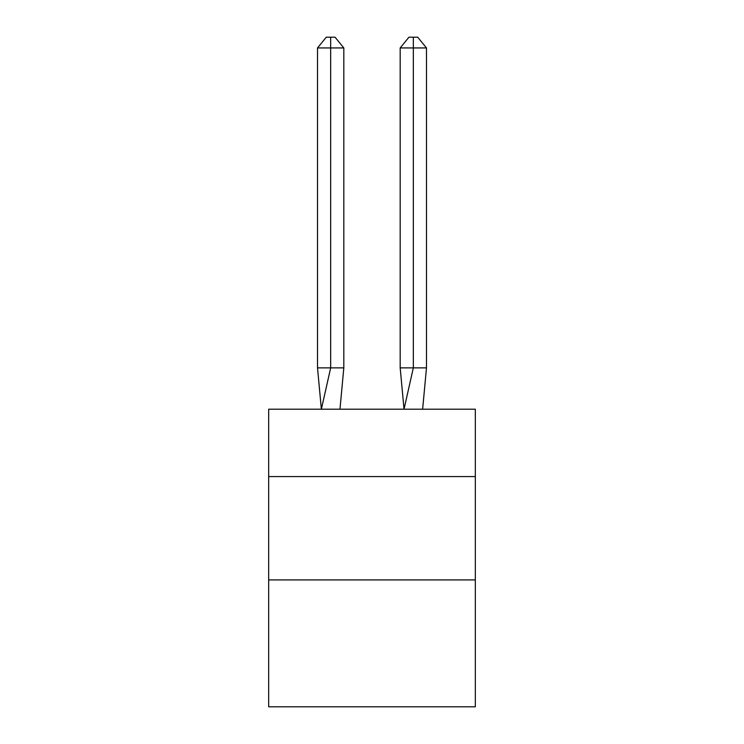 <?xml version="1.0" encoding="UTF-8"?>
<svg xmlns="http://www.w3.org/2000/svg" width="744" height="744" viewBox="0 0 744 744"><rect width="100%" height="100%" fill="white"/><g stroke="black" fill="none" stroke-linecap="round" stroke-linejoin="round"><path stroke-width="1.12" d="M268.668 476.569L475.332 476.569L475.332 409.2L268.668 409.2L268.668 706.8L475.332 706.8L475.332 579.911L268.668 579.911M475.332 579.911L475.332 476.569M343.821 367.871L343.821 47.941L330.671 47.941L330.671 367.871L317.511 367.871L321.371 409.2L330.671 367.871L330.671 47.941L330.671 367.871L330.671 47.941L330.671 367.871L330.671 47.941L330.671 367.871L330.671 47.941L330.671 367.871L330.671 47.941L330.671 367.871L330.671 47.941L330.671 367.871L330.671 47.941L330.671 367.871L330.671 47.941L330.671 367.871L330.671 47.941L330.671 367.871L330.671 47.941L330.671 367.871L330.671 47.941L330.671 367.871L343.821 367.871L339.971 409.2M317.511 47.941L326.281 37.2L330.671 37.2L330.671 47.941L317.511 47.941L317.511 367.871M330.671 37.2L335.051 37.2L343.821 47.941M426.489 367.871L413.329 367.871L413.329 47.941L426.489 47.941L426.489 367.871L422.629 409.2M400.179 367.871L413.329 367.871L404.029 409.2L400.179 367.871L400.179 47.941L408.949 37.2L417.719 37.2L426.489 47.941M413.329 37.2L413.329 47.941L400.179 47.941"/></g></svg>
